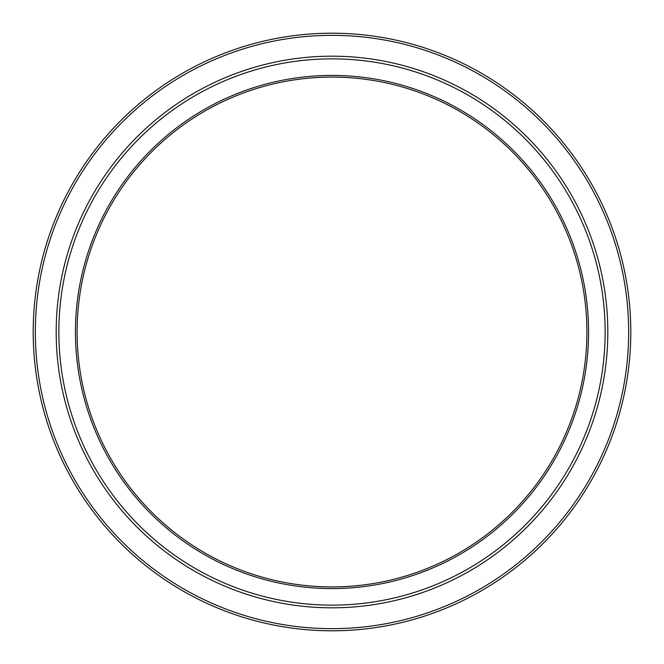 <?xml version="1.0" encoding="UTF-8"?>
<svg xmlns="http://www.w3.org/2000/svg" width="664" height="664" viewBox="0 0 664 664"><rect width="100%" height="100%" fill="white"/><g stroke="black" fill="none" stroke-linecap="round" stroke-linejoin="round"><path stroke-width="1" d="M630.8 332A298.8 298.8 0 0 1 332 630.8A298.8 298.8 0 0 1 33.2 332A298.8 298.8 0 0 1 332 33.2A298.8 298.8 0 0 1 630.8 332M35.341 332A296.659 296.659 0 0 0 332 628.659A296.659 296.659 0 0 0 628.659 332A296.659 296.659 0 0 0 332 35.341A296.659 296.659 0 0 0 35.341 332M588.57 332A256.57 256.57 0 0 0 332 75.43A256.57 256.57 0 0 0 75.43 332A256.57 256.57 0 0 0 332 588.57A256.57 256.57 0 0 0 588.57 332M58.855 332A273.145 273.145 0 0 0 332 605.145A273.145 273.145 0 0 0 605.145 332A273.145 273.145 0 0 0 332 58.855A273.145 273.145 0 0 0 58.855 332M607.817 332A275.817 275.817 0 0 1 332 607.817A275.817 275.817 0 0 1 56.183 332A275.817 275.817 0 0 1 332 56.183A275.817 275.817 0 0 1 607.817 332M237.579 95.226A254.91 254.91 0 0 0 95.226 426.421A254.91 254.91 0 0 0 426.421 568.774A254.91 254.91 0 0 0 568.774 237.579A254.91 254.91 0 0 0 237.579 95.226"/></g></svg>
